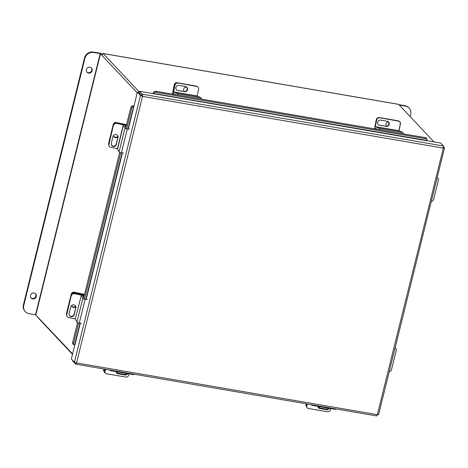 <?xml version="1.0" encoding="UTF-8"?>
<svg xmlns="http://www.w3.org/2000/svg" width="468" height="468" viewBox="0 0 468 468"><rect width="100%" height="100%" fill="white"/><g stroke="black" fill="none" stroke-linecap="round" stroke-linejoin="round"><path stroke-width="0.7" d="M72.487 354.358L37.861 317.538A1.743 0.538 -80.2 0 1 37.668 316.789M433.971 141.915L398.677 104.387A1.743 0.538 99.8 0 0 398.566 104.323L103.077 53.487A1.743 0.538 -80.2 0 0 102.398 54.487M103.077 53.487A1.743 0.538 -80.2 0 1 103.194 53.557L139.394 92.05M102.825 54.955L101.878 53.937A1.743 0.374 13.9 0 0 99.795 53.176L93.272 52.053L93.658 52.463L100.175 53.586L35.545 314.753L72.593 353.931M128.343 129.069L137.364 92.214L140.453 95.495L141.845 95.735L142.512 96.367L142.354 94.214L139.587 91.272L426.734 140.745L426.757 140.447L153.674 93.465L153.65 93.764M72.598 360.342L72.481 360.81L75.57 364.092L76.541 362.934L74.424 362.285L140.453 95.495L142.512 96.367L443.336 148.122L444.547 147.812L378.589 414.718L377.366 414.689L443.336 148.122L443.407 146.004L440.64 143.062L426.717 140.669M142.126 95.958L139.242 92.682L139.587 91.272M443.453 147.625L444.547 147.812L443.547 146.753M74.833 344.898L71.341 359.003L74.424 362.285M141.845 95.735L138.756 92.453L137.364 92.214M142.512 96.367L76.541 362.934L377.366 414.689L376.617 415.882M75.886 362.823L75.699 364.157L376.717 415.947M443.407 146.004L142.354 94.214L142.009 95.624M79.999 323.172L74.628 344.863L74.921 344.945L80.303 323.207M133.947 106.441L133.655 106.353L128.039 129.033M133.93 106.078A1.667 0.363 13.9 0 0 132.625 105.879L133.655 106.353M74.628 344.863L74.558 344.863A1.989 1.287 114.7 0 1 74.196 344.781A1.989 1.287 114.7 0 1 73.669 342.974L78.618 322.978M74.196 344.781L73.166 344.308A1.989 1.287 -65.3 0 1 72.639 342.5L77.548 322.657M83.45 298.806L119.691 152.375M125.594 128.524L130.73 107.763A1.989 1.287 -65.3 0 1 132.555 105.879M133.585 106.353A1.989 1.287 114.7 0 0 131.76 108.237L130.73 107.763M84.521 299.128L120.756 152.697M126.658 128.846L131.76 108.237M153.674 93.465L153.516 92.407A1.667 0.515 -80.2 0 0 153.171 93.606M153.551 92.336A1.989 1.381 -8.5 0 1 156.072 91.301L425.43 137.639A1.989 1.381 -8.5 0 1 426.734 138.703L426.898 139.762A1.989 1.381 171.5 0 1 426.793 140.377L426.757 140.447M426.898 139.762A1.989 1.381 171.5 0 0 425.587 138.698L425.43 137.639M156.072 91.301L156.236 92.36L425.587 138.698M156.236 92.36A1.989 1.381 171.5 0 0 153.709 93.395M318.082 407.148A2.486 2.188 152.5 0 0 318.164 407.16A2.486 2.188 152.5 0 0 320.124 406.721M306.025 404.393L306.803 405.885A2.486 2.188 152.5 0 0 306.926 407.435L306.604 406.815A2.486 2.188 -27.5 0 1 306.481 405.265A2.486 2.188 152.5 0 0 306.604 406.815L306.154 405.943A2.486 2.188 -27.5 0 1 306.025 404.393L306.207 403.814M306.481 405.265L306.885 403.931L306.481 405.265M389.23 371.721A2.486 2.153 126.4 0 0 391.505 369.644L396.238 350.509A2.486 2.153 126.4 0 0 395.519 348.215A2.486 2.153 126.4 0 0 395.103 347.987M312.261 404.855A1.65 0.509 -80.2 0 1 311.811 405.294A1.65 0.509 -80.2 0 1 311.641 405.142L311.419 404.709M306.803 405.885L307.371 404.013M330.806 408.558L330.385 409.939A2.486 2.188 152.5 0 1 327.378 411.758L308.459 408.505A2.486 2.188 152.5 0 1 306.926 407.435M328.694 408.195A2.638 2.322 -27.5 0 1 326.149 409.05L319.439 407.897A2.638 2.322 -27.5 0 1 318.006 407.055M317.907 406.341A2.638 2.322 152.5 0 0 318.141 407.376A2.638 2.322 152.5 0 0 319.761 408.511L326.471 409.67A2.638 2.322 152.5 0 0 329.402 408.318M335.843 408.915A1.65 0.509 99.8 0 1 335.392 409.348L311.811 405.294M103.75 369.597L104.206 370.463A2.486 2.188 152.5 0 0 104.329 372.013L103.878 371.147A2.486 2.188 -27.5 0 1 103.75 369.597L103.931 369.012M104.206 370.463L104.61 369.135M116.339 372.399A2.486 2.188 152.5 0 0 117.848 371.925M104.329 372.013A2.486 2.188 152.5 0 0 105.353 372.938M126.284 125.734L125.383 124.903L125.178 125.728M126.518 124.781A2.246 0.486 13.9 0 0 125.155 124.394L116.269 122.534L116.497 123.043L125.383 124.903M117.924 136.135A2.486 2.393 -23.9 0 1 113.724 136.1M108.705 144.653A2.486 2.393 -23.9 0 1 108.617 143.243L113.285 124.389A2.486 2.393 -23.9 0 1 116.269 122.534M113.625 135.363A2.486 2.393 156.1 0 0 117.965 136.884M123.324 124.804L117.421 148.654L119.042 151.971L124.944 128.115L123.517 124.886L116.655 123.406L116.497 123.043A2.486 2.393 156.1 0 0 113.508 124.897A2.486 2.393 -23.9 0 1 116.497 123.043L123.166 124.441A1.65 0.357 13.9 0 1 124.938 125.178L125.886 127.331M108.617 143.243L108.845 143.752L113.508 124.897L113.285 124.389M84.287 295.437L83.386 294.606L83.041 296.01M84.521 294.483A2.246 0.486 13.9 0 0 83.158 294.097L74.272 292.237L74.5 292.746L83.386 294.606M69.211 315.028A2.638 2.539 -23.9 0 0 74.079 314.32L75.763 307.534A2.638 2.539 -23.9 0 0 75.699 306.119A2.486 2.393 -23.9 0 1 71.727 305.803M66.655 314.215A2.486 2.393 -23.9 0 1 66.62 312.946L71.288 294.091A2.486 2.393 -23.9 0 1 74.272 292.237M71.657 305.481A2.486 2.393 156.1 0 0 75.828 306.733M74.5 292.746A2.486 2.393 156.1 0 0 71.51 294.6L71.288 294.091M66.62 312.946L66.848 313.455L71.51 294.6M431.367 201.439A2.486 2.153 126.4 0 0 433.643 199.362L438.381 180.227A2.486 2.153 126.4 0 0 437.656 177.934A2.486 2.153 126.4 0 0 437.241 177.705M110.553 370.153A1.65 0.509 -80.2 0 1 110.109 370.592A1.65 0.509 -80.2 0 1 109.939 370.44L109.717 370.012M104.779 370.562L105.101 371.183A2.486 2.188 152.5 0 0 105.224 372.733L104.902 372.113A2.486 2.188 -27.5 0 1 104.779 370.562L105.183 369.229M105.101 371.183L105.669 369.316M129.104 373.862L128.682 375.237A2.486 2.188 152.5 0 1 125.676 377.056L106.751 373.803A2.486 2.188 152.5 0 1 105.224 372.733M126.992 373.493A2.638 2.322 -27.5 0 1 124.447 374.347L117.737 373.195A2.638 2.322 -27.5 0 1 116.304 372.352M116.204 371.639A2.638 2.322 152.5 0 0 116.438 372.68A2.638 2.322 152.5 0 0 118.059 373.815L124.769 374.967A2.638 2.322 152.5 0 0 127.7 373.616M134.141 374.213A1.65 0.509 99.8 0 1 133.69 374.646L110.109 370.592M117.421 148.654L110.752 147.262A2.486 2.393 156.1 0 1 108.933 144.401L113.508 124.897L108.933 144.401M117.837 135.837A2.638 2.539 -23.9 0 1 117.901 137.247L116.222 144.039A2.638 2.539 -23.9 0 1 111.355 144.747M109.062 145.911L108.904 145.548A2.486 2.393 -23.9 0 1 108.775 144.039M118.065 137.615A2.638 2.539 156.1 0 0 115.298 134.538A2.638 2.539 156.1 0 0 112.969 136.545L111.29 143.337A2.638 2.539 156.1 0 0 114.052 146.408A2.638 2.539 156.1 0 0 116.38 144.401L117.901 137.247M116.655 123.406A2.486 2.393 156.1 0 0 113.671 125.26M124.944 128.115A1.65 0.357 13.9 0 0 127.308 128.952L129.466 129.191M123.564 153.048L121.405 152.808A1.65 0.357 -166.1 0 1 119.042 151.971M75.471 319.018L76.904 322.253L82.807 298.397L81.373 295.168L75.278 318.936L81.373 295.168M83.749 297.613L82.801 295.466A1.65 0.357 13.9 0 0 81.022 294.723L74.353 293.325L74.517 293.688L81.186 295.086M75.278 318.936L68.615 317.544A2.486 2.393 156.1 0 1 66.795 314.683L71.37 295.179A2.486 2.393 -23.9 0 1 74.353 293.325M66.918 316.192L66.76 315.83A2.486 2.393 -23.9 0 1 66.632 314.32L71.37 295.179M75.921 307.897A2.638 2.539 156.1 0 0 73.16 304.82A2.638 2.539 156.1 0 0 70.826 306.827L69.147 313.618A2.638 2.539 156.1 0 0 71.908 316.69A2.638 2.539 156.1 0 0 74.242 314.683L75.763 307.534M74.517 293.688A2.486 2.393 156.1 0 0 71.528 295.542M82.807 298.397A1.65 0.357 13.9 0 0 85.164 299.233L87.323 299.473M81.42 323.329L79.262 323.09A1.65 0.357 -166.1 0 1 76.904 322.253M399.298 105.048L405.452 106.107L405.072 105.698A7.459 6.909 -43.2 0 1 408.757 107.658L409.137 108.067A7.459 6.909 136.8 0 0 405.452 106.107M398.911 104.639L405.072 105.698M409.137 108.067A7.459 6.909 136.8 0 1 410.693 114.379L410.149 116.591M35.457 293.629A3.106 2.872 -43.2 0 1 30.958 297.864M36.311 296.455A3.106 2.872 -43.2 0 1 31.14 298.081A3.106 2.872 -43.2 0 1 32.701 293.114A3.106 2.872 -43.2 0 1 36.311 296.455M91.342 67.819A3.106 2.872 -43.2 0 1 86.837 72.054M92.19 70.645A3.106 2.872 -43.2 0 1 87.025 72.271A3.106 2.872 -43.2 0 1 88.581 67.304A3.106 2.872 -43.2 0 1 92.19 70.645M137.229 92.763L100.175 53.586M35.545 314.753L29.028 313.63A7.459 6.909 136.8 0 1 25.342 311.67A7.459 6.909 136.8 0 1 23.786 305.358L84.919 58.33L84.532 57.921A7.459 6.909 -43.2 0 1 93.272 52.053M25.342 311.67L24.956 311.261A7.459 6.909 -43.2 0 1 23.4 304.949L84.532 57.921M93.658 52.463A7.459 6.909 136.8 0 0 84.919 58.33M173.669 91.939L177.518 93.758L201.1 97.818L197.25 95.998L173.669 91.939L174.991 85.182L174.558 85.001L173.242 91.757A1.65 0.509 -80.2 0 0 173.406 93.582L176.208 94.764M174.558 85.001A2.486 2.358 -67.1 0 1 177.366 82.965L196.285 86.217A2.486 2.358 -67.1 0 1 196.776 86.364L197.209 86.545A2.486 2.358 112.9 0 1 198.572 89.236L197.25 95.998M185.878 86.644A2.638 2.498 -67.1 0 1 184.14 91.552L177.43 90.394A2.638 2.498 -67.1 0 1 177.126 90.324M184.567 91.734A2.638 2.498 112.9 0 0 186.1 86.72A2.638 2.498 112.9 0 0 185.58 86.568L178.864 85.416A2.638 2.498 112.9 0 0 177.337 90.423A2.638 2.498 112.9 0 0 177.858 90.576L184.14 91.552M197.209 86.545A2.486 2.358 112.9 0 0 196.718 86.404L195.682 85.966A2.486 2.358 -67.1 0 1 196.174 86.106L196.776 86.364A2.486 2.358 112.9 0 0 196.285 86.217L177.039 82.76L195.682 85.966M177.366 82.965L196.718 86.404M177.793 83.146A2.486 2.358 112.9 0 0 174.991 85.182M201.1 97.818A1.65 0.509 99.8 0 1 201.345 99.087M177.764 95.033A1.65 0.509 -80.2 0 0 177.518 93.758M186.551 87.183A2.486 2.358 112.9 0 0 184.503 91.582M174.57 84.936L174.236 84.79L172.476 93.799A2.246 0.696 -80.2 0 0 172.423 94.115M175.535 94.477L173.078 94.226M173.078 94.056L173.224 93.319M174.236 84.79A2.486 2.358 -67.1 0 1 177.039 82.76M374.891 127.881L374.751 128.601A2.246 0.696 -80.2 0 0 374.698 128.911M377.237 129.18L375.354 129.028M377.857 117.784A2.486 2.358 -67.1 0 1 379.314 117.556L397.958 120.762A2.486 2.358 -67.1 0 1 398.449 120.908L399.058 121.165A2.486 2.358 112.9 0 1 400.415 123.856L399.034 130.923M375.354 128.858L375.441 128.419M388.294 121.937A2.486 2.358 112.9 0 0 386.632 126.255M399.058 121.165A2.486 2.358 112.9 0 0 398.56 121.019L397.958 120.762M379.314 117.556L398.56 121.019M375.371 126.641L379.22 128.46L402.808 132.514L398.952 130.701L375.371 126.641L376.693 119.884L376.26 119.703L374.944 126.459A1.65 0.509 -80.2 0 0 375.108 128.279L377.91 129.466M376.26 119.703A2.486 2.358 -67.1 0 1 379.068 117.667L397.987 120.919A2.486 2.358 -67.1 0 1 398.484 121.066L398.911 121.247A2.486 2.358 112.9 0 1 400.275 123.938L398.952 130.701M387.586 121.341A2.638 2.498 -67.1 0 1 385.843 126.249L379.133 125.096A2.638 2.498 -67.1 0 1 378.828 125.026M386.27 126.43A2.638 2.498 112.9 0 0 387.802 121.423A2.638 2.498 112.9 0 0 387.282 121.27L380.572 120.118A2.638 2.498 112.9 0 0 379.039 125.126A2.638 2.498 112.9 0 0 379.56 125.278L385.843 126.249M398.911 121.247A2.486 2.358 112.9 0 0 398.42 121.101L397.987 120.919M379.068 117.667L398.42 121.101M379.495 117.848A2.486 2.358 112.9 0 0 376.693 119.884M402.808 132.514A1.65 0.509 99.8 0 1 403.047 133.789M379.466 129.735A1.65 0.509 -80.2 0 0 379.22 128.46M103.194 53.557L398.677 104.387M86.206 299.35L122.441 152.919M122.136 152.89L85.901 299.315M72.639 342.5L73.669 342.974M319.439 407.897L319.761 408.511M326.149 409.05L326.471 409.67M125.313 126.027L125.57 124.979M83.169 296.308L83.573 294.682M117.737 373.195L118.059 373.815M124.447 374.347L124.769 374.967M117.614 148.736L123.517 124.886M121.405 152.808L127.308 128.952M116.222 144.039L116.38 144.401M66.632 314.32L66.795 314.683M79.262 323.09L85.164 299.233M74.079 314.32L74.242 314.683M35.855 314.865L100.485 53.697M23.4 304.949L23.786 305.358M173.686 92.137L197.268 96.197M177.43 90.394L177.858 90.576M375.389 126.84L398.97 130.894M379.133 125.096L379.56 125.278M395.115 347.923L395.519 348.215M437.258 177.641L437.656 177.934"/></g></svg>
